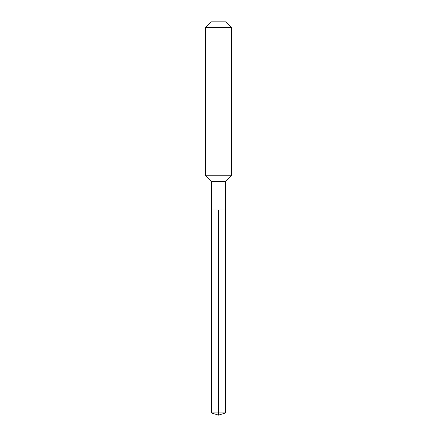 <?xml version="1.0" encoding="UTF-8"?>
<svg xmlns="http://www.w3.org/2000/svg" width="437" height="437" viewBox="0 0 437 437"><rect width="100%" height="100%" fill="white"/><g stroke="black" fill="none" stroke-linecap="round" stroke-linejoin="round"><path stroke-width="0.33" stroke-dasharray="2.19 1.64" d="M225.552 209.951L211.448 209.951L225.552 209.951M225.552 181.519L211.448 181.519M205.674 175.75L231.326 175.75M231.326 27.405L205.674 27.405M211.235 21.85L225.765 21.85M211.448 412.927L218.5 412.927L218.5 209.951M225.552 412.927L218.5 412.927L218.5 415.15"/><path stroke-width="0.66" d="M211.448 209.951L211.448 181.519L225.552 181.519L225.552 209.951L211.448 209.951L218.5 209.951L218.5 412.927L218.5 209.951L225.552 209.951L225.552 412.927L211.448 412.927L211.448 209.951L211.448 412.927L218.5 415.15L218.5 412.927L218.5 415.15L211.448 412.927M225.552 181.519L231.326 175.75L205.674 175.75L211.448 181.519M231.326 27.405L225.765 21.85L211.235 21.85L205.674 27.405L231.326 27.405L231.326 175.75M205.674 27.405L205.674 175.75M218.5 415.15L225.552 412.927"/></g></svg>
